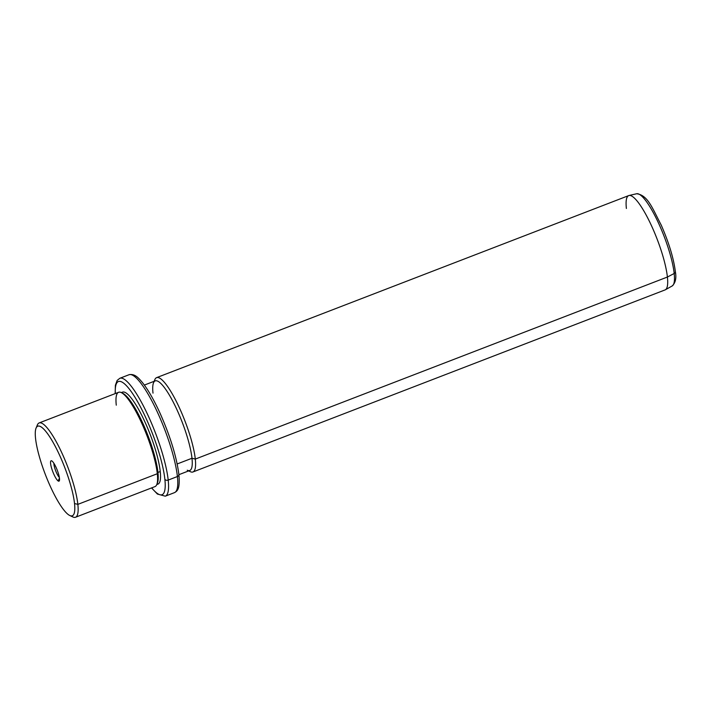 <?xml version="1.0" encoding="UTF-8"?>
<svg xmlns="http://www.w3.org/2000/svg" width="711" height="711" viewBox="0 0 711 711"><rect width="100%" height="100%" fill="white"/><g stroke="black" fill="none" stroke-linecap="round" stroke-linejoin="round"><path stroke-width="1.07" d="M35.55 438.411A48.019 10.309 68.9 0 1 51.699 439.985A48.019 10.309 68.9 0 1 74.531 503.548A48.019 10.309 68.9 0 1 58.382 501.966A48.019 10.309 68.9 0 1 35.55 438.411A48.019 10.309 -111.1 0 0 49.574 484.724A48.019 10.309 -111.1 0 0 69.776 515.502A48.019 10.309 -111.1 0 0 74.531 503.548A48.019 10.309 -111.1 0 0 56.187 448.161A48.019 10.309 -111.1 0 0 36.074 428.093A48.019 10.309 -111.1 0 0 35.55 438.411M58.08 480.92A10.923 2.346 -111.1 0 0 58.355 473.402A10.923 2.346 -111.1 0 0 52.001 461.039A10.923 2.346 -111.1 0 0 51.716 468.558A10.923 2.346 -111.1 0 0 58.08 480.92A10.923 2.346 68.9 0 1 51.876 469.056A10.923 2.346 68.9 0 1 51.69 460.852A10.923 2.346 68.9 0 1 52.001 461.039A10.923 2.346 68.9 0 1 57.422 470.646A10.923 2.346 68.9 0 1 59.36 480.743A10.923 2.346 68.9 0 1 58.08 480.92L59.448 478.183L58.08 480.92M36.074 428.093L37.372 424.947A50.543 10.852 68.9 0 1 58.551 446.073A50.543 10.852 68.9 0 1 77.855 504.366L74.531 503.548L77.855 504.366A50.543 10.852 68.9 0 1 72.86 516.959L69.776 515.502M39.158 422.929L118.604 392.294A50.543 10.852 68.9 0 1 140.298 420.085A50.543 10.852 68.9 0 1 157.309 473.73L77.855 504.366A50.543 10.852 -111.1 0 0 60.844 450.73A50.543 10.852 -111.1 0 0 39.158 422.929A50.543 10.852 -111.1 0 0 36.839 426.822M77.855 504.366L157.309 473.73A50.543 10.852 68.9 0 1 154.98 486.608L75.526 517.253A50.543 10.852 -111.1 0 0 77.855 504.366M71.198 515.919A50.543 10.852 -111.1 0 0 75.526 517.253M121.279 392.588L122.816 393.316A49.281 10.585 68.9 0 1 143.551 424.902A49.281 10.585 68.9 0 1 157.949 472.433L157.309 473.73A50.543 10.852 -111.1 0 0 142.547 424.982A50.543 10.852 -111.1 0 0 121.279 392.588A50.543 10.852 -111.1 0 0 116.275 405.172M157.309 473.73L157.949 472.433A49.281 10.585 68.9 0 1 157.415 483.027L156.758 484.6A50.543 10.852 -111.1 0 0 157.309 473.73M121.314 392.605L122.514 392.143A49.281 10.585 68.9 0 1 143.666 419.241A49.281 10.585 68.9 0 1 160.251 471.544L157.949 472.433A49.281 10.585 -111.1 0 0 143 423.667A49.281 10.585 -111.1 0 0 122.079 393.032M157.06 483.738A49.281 10.585 -111.1 0 0 157.949 472.433L160.251 471.544A49.281 10.585 68.9 0 1 157.975 484.102L156.776 484.564M164.863 479.258A60.648 13.02 68.9 0 1 151.719 487.87A60.648 13.02 -111.1 0 0 164.863 479.258A2.524 1.92 -6.2 0 0 168.196 480.085A63.181 13.571 68.9 0 1 165.281 496.18A63.181 13.571 -111.1 0 0 168.196 480.085A2.524 1.92 173.8 0 1 164.863 479.258A60.648 13.02 -111.1 0 0 137.161 400.915A60.648 13.02 -111.1 0 0 115.342 393.556A60.648 13.02 68.9 0 1 137.161 400.915A60.648 13.02 68.9 0 1 164.863 479.258M156.9 484.253A49.281 10.585 -111.1 0 0 160.251 471.544A49.281 10.585 -111.1 0 0 142.662 417.161A49.281 10.585 -111.1 0 0 121.617 392.748M151.55 487.933L157.38 494.038L165.281 496.18L174.497 492.634C177.439 490.945 180.141 489.186 178.896 474.548A2.524 1.92 173.8 0 1 177.403 476.53A2.524 1.92 -6.2 0 0 178.896 474.548C176.604 456.871 170.329 436.456 160.082 413.295C153.931 399.822 147.968 389.477 142.2 382.269C138.938 378.572 135.09 373.391 129.029 374.733A63.181 13.571 68.9 0 1 156.144 409.474A63.181 13.571 68.9 0 1 177.403 476.53A63.181 13.571 -111.1 0 0 156.144 409.474A63.181 13.571 -111.1 0 0 129.029 374.733L119.821 378.288A63.181 13.571 68.9 0 1 146.928 413.029A63.181 13.571 68.9 0 1 168.196 480.085L177.403 476.53A63.181 13.571 68.9 0 1 174.497 492.634A63.181 13.571 -111.1 0 0 177.403 476.53L168.196 480.085A63.181 13.571 -111.1 0 0 146.928 413.029A63.181 13.571 -111.1 0 0 119.821 378.288L117.146 380.438L115.386 385.273L115.173 393.618M178.896 474.548A2.524 1.92 -6.2 0 0 178.683 473.926M144.351 385.078L155.211 380.892A48.019 10.309 68.9 0 1 175.813 407.287A48.019 10.309 68.9 0 1 191.979 458.257L177.172 463.963L191.979 458.257A48.019 10.309 68.9 0 1 189.766 470.486L178.905 474.672M154.145 381.3L154.829 379.656A50.543 10.852 68.9 0 1 175.999 400.782A50.543 10.852 68.9 0 1 195.303 459.084L191.979 458.257A48.019 10.309 -111.1 0 0 173.644 402.87A48.019 10.309 -111.1 0 0 153.523 382.802A48.019 10.309 -111.1 0 0 152.998 393.121M187.224 470.211A48.019 10.309 -111.1 0 0 191.979 458.257L195.303 459.084A50.543 10.852 68.9 0 1 190.308 471.669L188.691 470.904M156.607 377.639L628.711 195.596A50.543 10.852 68.9 0 1 650.396 223.387A50.543 10.852 68.9 0 1 667.407 277.032L195.303 459.084A50.543 10.852 -111.1 0 0 178.292 405.439A50.543 10.852 -111.1 0 0 156.607 377.639A50.543 10.852 -111.1 0 0 154.358 381.22M195.303 459.084L667.407 277.032A50.543 10.852 68.9 0 1 665.078 289.91L192.974 471.962A50.543 10.852 -111.1 0 0 195.303 459.084M188.904 470.824A50.543 10.852 -111.1 0 0 192.974 471.962M629.031 195.498L636.656 193.748C647.863 195.116 652.36 208.181 661.203 225.067C668.918 242.718 673.637 258.244 675.361 271.638C676.561 278.072 675.503 282.836 672.206 285.946A49.432 10.612 -111.1 0 0 674.188 273.486A2.524 1.92 -6.2 0 0 675.361 271.638A2.524 1.92 173.8 0 1 674.188 273.486A49.432 10.612 68.9 0 1 672.206 285.946L665.38 289.768A50.543 10.852 -111.1 0 0 667.407 277.032L674.188 273.486A49.432 10.612 -111.1 0 0 657.862 221.681A49.432 10.612 -111.1 0 0 636.656 193.748A49.432 10.612 68.9 0 1 657.862 221.681A49.432 10.612 68.9 0 1 674.188 273.486L667.407 277.032A50.543 10.852 -111.1 0 0 650.716 224.054A50.543 10.852 -111.1 0 0 629.031 195.498A50.543 10.852 -111.1 0 0 626.382 208.474M675.361 271.638A2.524 1.92 -6.2 0 0 675.148 271.024M53.894 463.305A8.399 1.804 -111.1 0 0 55.662 470.744A8.399 1.804 -111.1 0 0 59.342 477.445A8.399 1.804 68.9 0 1 55.662 470.744A8.399 1.804 68.9 0 1 53.894 463.305"/></g></svg>
